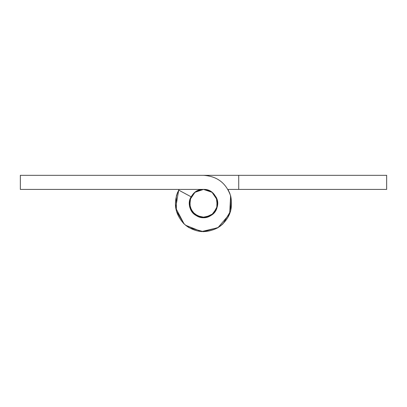 <?xml version="1.0" encoding="UTF-8"?>
<svg xmlns="http://www.w3.org/2000/svg" width="407" height="407" viewBox="0 0 407 407"><rect width="100%" height="100%" fill="white"/><g stroke="black" fill="none" stroke-linecap="round" stroke-linejoin="round"><path stroke-width="0.61" d="M228.525 190.557L227.9 189.413L238.721 189.413L238.721 175.325L168.279 175.325M228.296 190.115L229.899 193.651M230.53 195.533L230.667 210.968L222.99 223.845L220.014 226.333M218.361 227.437L203.52 231.675L189.062 227.696L185.877 225.483M184.371 224.191L176.343 211.004L176.338 196.011L177.62 192.353M184.086 223.921L175.666 207.875L178.704 190.115L179.1 189.413M215.898 196.81C223.122 208.567 207.718 223.321 196.281 215.598C184.05 209.203 189.718 188.639 203.5 189.413C189.718 188.639 184.05 209.203 196.281 215.598C207.718 223.321 223.122 208.567 215.898 196.81M216.356 197.736L217.318 206.247L213.248 213.675L205.087 217.501L196.235 215.573L205.087 217.501L213.248 213.675L217.318 206.247L216.356 197.736M195.416 215.038L190.227 208.221L189.916 199.756L194.963 192.292L203.5 189.413L20.35 189.413L20.35 175.325L203.5 175.325C217.135 176.206 226.19 183.099 230.662 196.011C233.44 209.391 229.197 219.953 217.938 227.696C205.774 233.928 194.465 232.646 184.01 223.845C174.771 213.777 173 202.533 178.704 190.115L191.102 196.81C183.878 208.567 199.282 223.321 210.719 215.598C222.95 209.203 217.282 188.639 203.5 189.413L194.963 192.292L189.916 199.756L190.227 208.221L195.416 215.038M238.721 189.413L386.65 189.413L386.65 175.325L238.721 175.325M229.38 192.353L230.041 194.047M230.637 195.909L229.645 214.001L217.938 227.696L201.455 231.603L185.551 225.219M190.644 197.731L189.682 206.247L193.752 213.675L201.913 217.501L210.765 215.573M211.584 215.038L216.773 208.221L217.084 199.756L212.037 192.292L203.5 189.413C217.282 188.639 222.95 209.203 210.719 215.598C199.282 223.321 183.878 208.567 191.102 196.81M199.013 216.855L191.926 211.528L189.413 203.5C190.125 195.452 194.536 190.766 202.64 189.438L203.5 189.413M211.457 215.125L205.164 217.491C197.919 219.154 188.69 211.213 189.413 203.5M217.084 199.756L217.394 201.175M217.587 203.454L217.587 203.5C217.023 211.136 212.881 215.796 205.164 217.491M202.64 189.438C211.518 189.871 216.499 194.556 217.587 203.5"/></g></svg>
